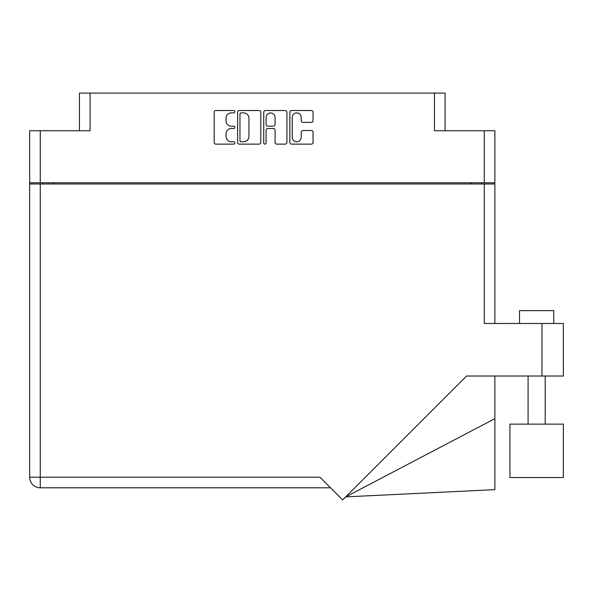 <?xml version="1.0" encoding="UTF-8"?>
<svg xmlns="http://www.w3.org/2000/svg" width="593" height="593" viewBox="0 0 593 593"><rect width="100%" height="100%" fill="white"/><g stroke="black" fill="none" stroke-linecap="round" stroke-linejoin="round"><path stroke-width="0.89" d="M292.216 137.279A4.492 4.492 0 0 0 296.708 141.771A4.492 4.492 0 0 0 301.207 137.279L301.207 132.195A1.683 1.683 0 0 1 302.882 130.519L311.369 130.519A1.683 1.683 0 0 1 313.045 132.195L313.045 142.446A1.683 1.683 0 0 1 311.369 144.129L291.541 144.129A1.683 1.683 0 0 1 289.866 142.446L289.866 112.203A1.683 1.683 0 0 1 291.541 110.528L311.369 110.528A1.683 1.683 0 0 1 313.045 112.203L313.045 120.69A1.683 1.683 0 0 1 311.369 122.373L302.882 122.373A1.683 1.683 0 0 1 301.207 120.69L301.207 117.37A4.492 4.492 0 0 0 296.708 112.878A4.492 4.492 0 0 0 292.216 117.37L292.216 137.279M264.915 144.129A1.179 1.179 0 0 0 266.087 142.95L266.087 130.178A1.683 1.683 0 0 1 267.769 128.503L273.395 128.503A1.683 1.683 0 0 1 275.078 130.178L275.078 142.446A1.683 1.683 0 0 0 276.761 144.129L285.24 144.129A1.683 1.683 0 0 0 286.923 142.446L286.923 112.203A1.683 1.683 0 0 0 285.24 110.528L265.419 110.528A1.683 1.683 0 0 0 263.737 112.203L263.737 142.95A1.179 1.179 0 0 0 264.915 144.129M79.462 130.749L79.462 93.094L90.069 93.094L90.069 130.749L40.265 130.749L40.265 182.785L29.65 182.785L29.65 130.749L40.265 130.749M484.273 130.749L494.881 130.749L494.881 182.785L484.273 182.785L484.273 130.749L434.461 130.749L434.461 93.094L445.076 93.094L445.076 130.749M29.65 182.785L29.65 183.986L494.881 183.986L494.881 323.481M260.794 142.446L260.794 112.203A1.683 1.683 0 0 0 259.119 110.528L239.29 110.528A1.683 1.683 0 0 0 237.608 112.203L237.608 142.446A1.683 1.683 0 0 0 239.29 144.129L259.119 144.129A1.683 1.683 0 0 0 260.794 142.446M231.396 112.878L233.701 112.878A1.179 1.179 0 0 0 234.88 111.699A1.179 1.179 0 0 0 233.701 110.528L215.852 110.528A1.683 1.683 0 0 0 214.169 112.203L214.169 142.446A1.683 1.683 0 0 0 215.852 144.129L233.701 144.129A1.179 1.179 0 0 0 234.88 142.95A1.179 1.179 0 0 0 233.701 141.771L231.396 141.771A5.374 5.374 0 0 1 226.015 136.397L226.015 133.877A5.374 5.374 0 0 1 231.396 128.503L233.701 128.503A1.179 1.179 0 0 0 234.88 127.325A1.179 1.179 0 0 0 233.701 126.153L231.396 126.153A5.374 5.374 0 0 1 226.015 120.772L226.015 118.252A5.374 5.374 0 0 1 231.396 112.878M434.461 93.094L90.069 93.094M484.273 182.785L40.265 182.785M494.881 182.785L494.881 183.986M42.748 183.986L42.748 182.785L42.748 183.986M241.136 112.878A1.179 1.179 0 0 0 239.965 114.056L239.965 140.6A1.179 1.179 0 0 0 241.136 141.771L243.575 141.771A5.374 5.374 0 0 0 248.949 136.397L248.949 118.252A5.374 5.374 0 0 0 243.575 112.878L241.136 112.878M275.078 117.458A4.492 4.492 0 0 0 270.586 112.959A4.492 4.492 0 0 0 266.087 117.458L266.087 124.471A1.683 1.683 0 0 0 267.769 126.153L273.395 126.153A1.683 1.683 0 0 0 275.078 124.471L275.078 117.458M481.79 182.785L481.79 183.986M519.535 323.481L519.535 310.643L553.766 310.643L553.766 323.481M563.35 424.128L509.943 424.128L509.943 477.535L563.35 477.535L563.35 424.128M484.273 183.986L484.273 323.481L563.35 323.481L563.35 376.029L466.543 376.029L342.665 499.906L319.953 477.195L40.265 477.195L40.265 183.986M330.56 487.802L40.265 487.802A10.615 10.615 0 0 1 29.65 477.195L29.65 183.986M494.881 418.658L494.881 489.64L345.689 496.882L494.881 418.658L494.881 376.029M53.355 182.785L53.355 183.986M471.176 183.986L471.176 182.785M541.958 376.029L541.958 323.481M40.265 487.802L40.265 477.195L29.65 477.195A10.615 10.615 0 0 0 40.265 487.802M545.204 424.128L545.204 376.029M528.089 424.128L528.089 376.029"/></g></svg>
